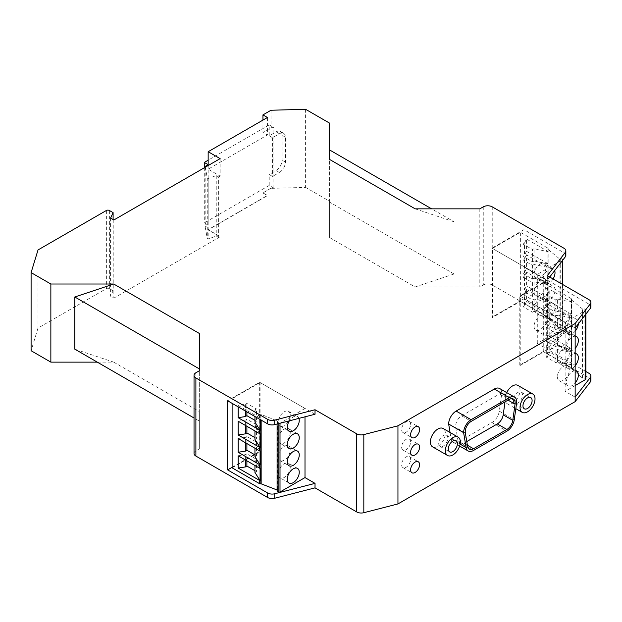 <?xml version="1.0" encoding="UTF-8"?>
<svg xmlns="http://www.w3.org/2000/svg" width="622" height="622" viewBox="0 0 622 622"><rect width="100%" height="100%" fill="white"/><g stroke="black" fill="none" stroke-linecap="round" stroke-linejoin="round"><path stroke-width="0.47" stroke-dasharray="3.11 2.33" d="M113.103 219.543L113.103 290.754L109.379 288.6A2.115 1.221 180 0 0 106.385 288.6L38.02 328.066L31.1 350.73M110.576 218.081L110.576 296.204L113.103 290.754M113.865 219.986L113.865 298.101L110.576 296.204M220.134 158.633L220.134 176.088L208.16 169.176L267.429 134.958L262.943 132.362L271.021 127.697L273.882 127.619L273.882 188.108L271.021 188.186L262.943 193.022L267.429 195.619L208.16 229.837L220.134 236.749L113.865 298.101M271.021 188.186L262.943 192.851L267.429 195.448L208.16 229.666L220.134 236.578L218.641 237.441L218.641 176.951L220.134 176.088M208.16 165.545L208.16 169.176M267.429 117.504L267.429 134.958M262.943 120.093L262.943 132.362M271.021 110.242L271.021 127.697M305.596 109.293L305.596 187.409L271.021 188.357M329.543 123.117L329.543 201.233L305.596 187.409M38.02 249.951L38.02 328.066M454.076 273.983L329.543 202.088L329.543 237.526L415.162 286.96L454.076 273.983L454.076 221.813L431.606 208.837M329.543 202.088L329.543 159.411M415.162 208.837L454.076 221.813M483.263 206.854L483.263 284.969L479.819 286.96L415.162 286.96M479.819 208.837L479.819 286.96M483.263 284.969A6.352 3.67 180 0 1 492.243 284.969L563.991 326.394L563.991 321.901L523.973 298.793L491.94 317.29L491.94 248.155L523.973 229.666L563.991 252.765L563.991 248.271M523.973 229.666L523.973 298.793M565.849 255.362A6.352 3.67 0 0 0 563.991 252.765M547.321 275.632L547.321 280.125L589.042 304.212A6.352 3.67 180 0 1 590.9 306.809M549.716 277.023L547.321 280.125L547.321 353.755L565.297 330.476A6.352 3.67 0 0 0 565.849 328.984A6.352 3.67 0 0 0 563.991 326.394M205.307 167.194L207.266 177.985L207.266 238.475L208.16 238.996L216.246 236.057L218.641 237.441M205.167 167.271L205.167 226.898L207.266 238.475M232.107 467.301L259.646 451.401L259.646 382.266L227.621 400.762M194.033 453.469A6.352 3.67 180 0 1 195.891 450.88L199.328 448.89L199.328 370.774L199.328 421.055L194.033 418M199.328 333.446L199.328 368.885M97.273 362.136L113.717 362.136L199.328 411.562L199.328 421.055M199.328 411.562L199.328 448.89M74.803 349.16L113.717 362.136M410.606 459.502A6.352 3.67 120 0 0 409.292 456.595A6.352 3.67 120 0 0 404.401 458.297A6.352 3.67 120 0 0 401.625 464.688A6.352 3.67 120 0 0 402.947 467.596A6.352 3.67 120 0 0 407.838 465.894A6.352 3.67 120 0 0 410.606 459.502M269.225 135.821L272.522 137.719L279.402 133.746A8.467 4.89 -60 0 1 283.64 133.326L280.343 131.429A8.467 4.89 -60 0 0 276.114 131.848L269.225 135.821L269.225 124.929L208.16 160.188M280.343 131.429A8.467 4.89 -60 0 1 282.1 135.301L282.1 160.188A8.467 4.89 -60 0 1 276.114 170.56L279.402 172.457L272.522 176.438L269.225 174.533L276.114 170.56M273.882 188.108L269.225 185.418L269.225 174.533M269.225 185.418L204.273 222.925L208.16 225.172L205.167 226.898M204.273 167.792L204.273 222.925M272.522 137.719L272.522 176.438M269.225 124.929L273.882 127.619M283.64 133.326A8.467 4.89 -60 0 1 285.389 137.205L285.389 162.093A8.467 4.89 -60 0 1 279.402 172.457M208.16 164.682L208.16 225.172M207.266 177.985L208.16 178.506L216.246 175.567L218.641 176.951M216.246 175.567L216.246 236.057M450.071 432.5L451.152 438.945A10.582 6.111 120 0 0 453.236 442.351A10.582 6.111 120 0 0 458.523 441.83L491.916 422.548A10.582 6.111 120 0 0 499.287 411.15L501.791 393.345A10.582 6.111 120 0 0 499.598 388.501M506.689 392.599A10.582 6.111 120 0 0 507.272 403.725A10.582 6.111 120 0 0 512.567 403.196A10.582 6.111 120 0 0 519.479 393.874A10.582 6.111 120 0 0 517.854 385.391M432.585 446.845A10.582 6.111 120 0 0 437.88 446.316A10.582 6.111 120 0 0 444.792 436.994A10.582 6.111 120 0 0 443.167 428.511M410.606 441.947A6.352 3.67 120 0 0 409.292 439.039A6.352 3.67 120 0 0 404.401 440.741A6.352 3.67 120 0 0 401.625 447.132A6.352 3.67 120 0 0 402.947 450.033A6.352 3.67 120 0 0 407.838 448.338A6.352 3.67 120 0 0 410.606 441.947M410.606 424.383A6.352 3.67 120 0 0 409.292 421.475A6.352 3.67 120 0 0 404.401 423.178A6.352 3.67 120 0 0 401.625 429.569A6.352 3.67 120 0 0 402.947 432.477A6.352 3.67 120 0 0 407.838 430.774A6.352 3.67 120 0 0 410.606 424.383M585.87 371.513L547.321 349.261L519.782 365.161L519.782 296.025L547.321 280.125L491.94 248.155M589.042 373.348L589.042 377.842L547.321 353.755M589.042 377.842A6.352 3.67 180 0 1 590.9 380.431M575.156 328.004L519.782 296.025M520.225 365.417L543.729 351.85L543.729 282.722L520.225 296.29L520.225 365.417L519.782 365.161M543.729 351.85L571.268 367.75A0.847 0.49 180 0 1 571.268 368.442L582.441 378.075L584.05 377.826L585.644 378.837A0.847 0.49 180 0 1 585.87 379.163M575.156 385.554L565.134 391.339L565.134 322.212L585.621 310.386A0.847 0.49 180 0 0 585.87 310.036L585.87 314.11M575.156 397.131L565.134 391.339M520.225 296.29L565.134 322.212M520.381 301.39L520.381 232.263L492.391 248.419L492.391 317.547L520.381 301.39L547.92 317.29A0.847 0.49 180 0 1 547.92 317.974L559.092 327.607L560.702 327.359L562.296 328.369A0.847 0.49 180 0 1 562.272 329.046L537.291 343.468L547.321 349.261L565.297 325.982A6.352 3.67 0 0 0 565.849 324.49A6.352 3.67 0 0 0 563.991 321.901M492.391 317.547L491.94 317.29M537.291 343.468L537.291 274.341L562.272 259.918A0.847 0.49 180 0 0 562.521 259.576L562.521 260.447M492.391 248.419L537.291 274.341M315.027 414.236L259.646 382.266M304.998 416.826L304.998 408.452L260.097 382.53L260.097 451.658L259.646 451.401M277.101 491.1L277.529 490.167L277.101 489.996M232.107 467.814L260.097 451.658M329.543 237.526L329.543 201.233M304.998 408.452L280.017 423.255M260.082 419.5L260.082 417.976A0.847 0.49 0 0 1 259.646 417.844L259.646 414.586L232.107 398.686L260.097 382.53M259.646 414.586A0.847 0.49 0 0 0 260.843 414.586L261.147 420.114M280.017 422.882A0.847 0.49 0 0 1 278.85 422.89L277.101 421.973L277.529 421.04L261.147 414.415M298.941 418.381A8.467 4.89 120 0 0 297.503 416.538A8.467 4.89 120 0 0 289.385 420.845M278.298 456.711A8.467 4.89 120 0 0 280.055 460.583A8.467 4.89 120 0 0 286.579 458.313A8.467 4.89 120 0 0 290.272 449.792A8.467 4.89 120 0 0 288.515 445.92A8.467 4.89 120 0 0 281.991 448.19A8.467 4.89 120 0 0 278.298 456.711M290.272 415.232A8.467 4.89 120 0 0 288.515 411.352A8.467 4.89 120 0 0 281.991 413.622A8.467 4.89 120 0 0 278.298 422.144A8.467 4.89 120 0 0 280.055 426.016A8.467 4.89 120 0 0 286.579 423.753A8.467 4.89 120 0 0 290.272 415.232M290.272 467.075A8.467 4.89 -60 0 1 286.579 475.597A8.467 4.89 -60 0 1 280.055 477.867A8.467 4.89 -60 0 1 278.298 473.987A8.467 4.89 -60 0 1 281.991 465.474A8.467 4.89 -60 0 1 288.515 463.203A8.467 4.89 -60 0 1 290.272 467.075M290.272 432.515A8.467 4.89 -60 0 1 286.579 441.037A8.467 4.89 -60 0 1 280.055 443.299A8.467 4.89 -60 0 1 278.298 439.427A8.467 4.89 -60 0 1 281.991 430.906A8.467 4.89 -60 0 1 288.515 428.636A8.467 4.89 -60 0 1 290.272 432.515M277.101 421.973L277.101 424.002M277.529 421.04L277.529 490.167M254.95 439.381L256.474 438.502L256.474 424.764L254.95 425.642L260.082 433.775M254.95 425.642L254.95 430.929M254.95 422.097L256.474 421.218L254.95 420.34M259.646 417.844L238.148 405.427L245.371 404.308L245.371 411.01M238.148 405.427L238.148 406.835M254.95 416.538L254.95 409.844L256.474 408.957L256.474 421.218M245.371 404.308L246.895 403.429L256.474 408.957M260.082 417.976L254.95 409.844M246.895 411.888L246.895 403.429M232.107 398.686L232.107 403.351M245.371 425.401L245.371 420.114L246.895 419.228L246.895 426.28M256.474 424.764L246.895 419.228M238.148 421.226L245.371 420.114M254.95 437.616L256.474 438.502M238.148 455.794L245.371 454.674L246.895 453.796L256.474 459.324L254.95 460.21L260.082 468.343M254.95 460.21L254.95 465.497M245.371 459.969L245.371 454.674M246.895 460.848L246.895 453.796M260.082 451.059L254.95 442.926L254.95 448.213M238.148 438.51L245.371 437.398L246.895 436.512L256.474 442.048L254.95 442.926M245.371 442.685L245.371 437.398M246.895 443.564L246.895 436.512M254.95 456.665L256.474 455.786L254.95 454.9M256.474 442.048L256.474 455.786M254.95 472.463L256.474 471.585L254.95 470.706M256.474 459.324L256.474 471.585M547.92 263.674L526.414 251.257L526.414 238.996L547.92 251.412A0.847 0.49 180 0 1 548.145 251.661L548.145 263.915A0.847 0.49 180 0 0 547.92 263.674L547.92 267.211A0.847 0.49 180 0 1 548.145 267.46L548.145 281.198L534.057 278.244L534.057 264.498L548.145 267.46M548.145 281.198A0.847 0.49 180 0 0 547.92 280.957L526.414 268.541L526.414 254.802L547.92 267.211M547.92 280.957L547.92 284.495L526.414 272.086L526.414 285.825L524.478 289.992L522.954 290.871L522.954 277.132L524.478 276.254L524.478 289.992M547.92 284.495A0.847 0.49 180 0 1 548.145 284.744L548.145 298.482A0.847 0.49 180 0 0 547.92 298.233L526.414 285.825M526.414 289.362L547.92 301.779A0.847 0.49 180 0 1 548.145 302.028L534.057 299.065L532.533 299.952L522.954 294.416L524.478 293.537L526.414 289.362L526.414 301.623L524.478 305.791L524.478 293.537M548.145 302.028L548.145 314.289A0.847 0.49 180 0 0 547.92 314.04L526.414 301.623M547.617 318.153L547.92 248.854A0.847 0.49 180 0 0 547.92 248.162L520.381 232.263M548.145 284.744L534.057 281.782L532.533 282.668L532.533 296.406L534.057 295.52L548.145 298.482M534.057 295.52L534.057 281.782M534.057 299.065L534.057 311.327L532.533 312.205L532.533 299.952M524.478 305.791L522.954 306.677L532.533 312.205M548.145 314.289L534.057 311.327M522.954 294.416L522.954 306.677M532.533 296.406L522.954 290.871M522.954 277.132L532.533 282.668M524.478 276.254L526.414 272.086M562.296 328.369L562.296 259.242A0.847 0.49 180 0 1 562.521 259.576M560.702 327.359L560.702 258.239L559.092 258.488L547.617 249.025M562.296 259.242L560.702 258.239M559.092 327.607L559.092 258.488M526.414 251.257L524.478 255.424L522.954 256.311L532.533 261.839L534.057 260.96L534.057 248.699L548.145 251.661M534.057 260.96L548.145 263.915M522.954 256.311L522.954 244.049L524.478 243.171L524.478 255.424M524.478 243.171L526.414 238.996M526.414 268.541L524.478 272.708L522.954 273.594L532.533 279.123L534.057 278.244M522.954 273.594L522.954 259.848L524.478 258.97L524.478 272.708M524.478 258.97L526.414 254.802M534.057 264.498L532.533 265.384L522.954 259.848M532.533 279.123L532.533 265.384M534.057 248.699L532.533 249.577L522.954 244.049M532.533 261.839L532.533 249.577M555.011 290.039A8.467 4.89 120 0 0 553.261 286.159A8.467 4.89 120 0 0 546.73 288.429A8.467 4.89 120 0 0 543.037 296.951A8.467 4.89 120 0 0 544.794 300.823A8.467 4.89 120 0 0 551.317 298.56A8.467 4.89 120 0 0 555.011 290.039M543.037 331.51A8.467 4.89 120 0 0 544.794 335.39A8.467 4.89 120 0 0 551.317 333.12A8.467 4.89 120 0 0 555.011 324.598A8.467 4.89 120 0 0 553.261 320.727A8.467 4.89 120 0 0 546.73 322.997A8.467 4.89 120 0 0 543.037 331.51M553.075 278.959A8.467 4.89 -60 0 1 544.794 283.539A8.467 4.89 -60 0 1 543.037 279.667A8.467 4.89 -60 0 1 546.73 271.145A8.467 4.89 -60 0 1 553.261 268.875A8.467 4.89 -60 0 1 554.661 270.624M543.037 314.234A8.467 4.89 -60 0 1 546.73 305.713A8.467 4.89 -60 0 1 553.261 303.443A8.467 4.89 -60 0 1 555.011 307.315A8.467 4.89 -60 0 1 551.317 315.836A8.467 4.89 -60 0 1 544.794 318.106A8.467 4.89 -60 0 1 543.037 314.234M546.03 284.853A8.467 4.89 120 0 0 544.281 280.973A8.467 4.89 120 0 0 537.75 283.243A8.467 4.89 120 0 0 534.057 291.765A8.467 4.89 120 0 0 535.814 295.637A8.467 4.89 120 0 0 542.337 293.374A8.467 4.89 120 0 0 546.03 284.853M534.057 326.332A8.467 4.89 120 0 0 535.814 330.204A8.467 4.89 120 0 0 542.337 327.934A8.467 4.89 120 0 0 546.03 319.413A8.467 4.89 120 0 0 544.281 315.541A8.467 4.89 120 0 0 537.75 317.811A8.467 4.89 120 0 0 534.057 326.332M534.057 274.481A8.467 4.89 -60 0 1 537.75 265.959A8.467 4.89 -60 0 1 544.281 263.689A8.467 4.89 -60 0 1 546.03 267.569A8.467 4.89 -60 0 1 542.337 276.09A8.467 4.89 -60 0 1 535.814 278.361A8.467 4.89 -60 0 1 534.057 274.481M534.057 309.048A8.467 4.89 -60 0 1 537.75 300.527A8.467 4.89 -60 0 1 544.281 298.257A8.467 4.89 -60 0 1 546.03 302.137A8.467 4.89 -60 0 1 542.337 310.658A8.467 4.89 -60 0 1 535.814 312.92A8.467 4.89 -60 0 1 534.057 309.048M571.268 314.133L549.762 301.724L549.762 289.463L571.268 301.88A0.847 0.49 180 0 1 571.494 302.129L571.494 314.382A0.847 0.49 180 0 0 571.268 314.133L571.268 317.679A0.847 0.49 180 0 1 571.494 317.928L571.494 331.666L557.405 328.704L557.405 314.965L571.494 317.928M571.494 331.666A0.847 0.49 180 0 0 571.268 331.417L549.762 319L549.762 305.262L571.268 317.679M571.268 331.417L571.268 334.963L549.762 322.546L549.762 336.284L547.827 340.459L546.303 341.338L546.303 327.6L547.827 326.721L547.827 340.459M571.268 334.963A0.847 0.49 180 0 1 571.494 335.211L571.494 348.95A0.847 0.49 180 0 0 571.268 348.701L549.762 336.284M549.762 339.83L571.268 352.246A0.847 0.49 180 0 1 571.494 352.495L557.405 349.533L555.881 350.411L546.303 344.883L547.827 343.997L549.762 339.83L549.762 352.091L547.827 356.258L547.827 343.997M571.494 352.495L571.494 364.749A0.847 0.49 180 0 0 571.268 364.5L549.762 352.091M570.965 368.613L571.268 299.314A0.847 0.49 180 0 0 571.268 298.622L543.729 282.722M571.494 335.211L557.405 332.249L555.881 333.128L555.881 346.866L557.405 345.988L571.494 348.95M557.405 345.988L557.405 332.249M557.405 349.533L557.405 361.786L555.881 362.673L555.881 350.411M547.827 356.258L546.303 357.137L555.881 362.673M571.494 364.749L557.405 361.786M546.303 344.883L546.303 357.137M555.881 346.866L546.303 341.338M546.303 327.6L555.881 333.128M547.827 326.721L549.762 322.546M585.644 378.837L585.644 309.709A0.847 0.49 180 0 1 585.87 310.036M584.05 377.826L584.05 308.699L582.441 308.947L570.965 299.485M585.644 309.709L584.05 308.699M582.441 378.075L582.441 308.947M549.762 301.724L547.827 305.892L546.303 306.77L555.881 312.306L557.405 311.42L557.405 299.166L571.494 302.129M557.405 311.42L571.494 314.382M546.303 306.77L546.303 294.517L547.827 293.631L547.827 305.892M547.827 293.631L549.762 289.463M549.762 319L547.827 323.176L546.303 324.054L555.881 329.59L557.405 328.704M546.303 324.054L546.303 310.316L547.827 309.437L547.827 323.176M547.827 309.437L549.762 305.262M557.405 314.965L555.881 315.844L546.303 310.316M555.881 329.59L555.881 315.844M557.405 299.166L555.881 300.045L546.303 294.517M555.881 312.306L555.881 300.045M575.156 336.23A8.467 4.89 120 0 0 566.385 347.41A8.467 4.89 120 0 0 568.143 351.29A8.467 4.89 120 0 0 575.156 348.468M575.156 370.798A8.467 4.89 120 0 0 566.385 381.978A8.467 4.89 120 0 0 568.143 385.858A8.467 4.89 120 0 0 575.156 383.035M575.156 331.184A8.467 4.89 -60 0 1 568.143 334.006A8.467 4.89 -60 0 1 566.385 330.134A8.467 4.89 -60 0 1 570.086 321.613A8.467 4.89 -60 0 1 576.61 319.343A8.467 4.89 -60 0 1 578.359 323.215A8.467 4.89 -60 0 1 578.336 323.883M575.156 365.752A8.467 4.89 -60 0 1 568.143 368.574A8.467 4.89 -60 0 1 566.385 364.694A8.467 4.89 -60 0 1 575.156 353.514M569.379 335.312A8.467 4.89 120 0 0 567.629 331.44A8.467 4.89 120 0 0 561.106 333.711A8.467 4.89 120 0 0 557.405 342.232A8.467 4.89 120 0 0 559.162 346.104A8.467 4.89 120 0 0 565.686 343.834A8.467 4.89 120 0 0 569.379 335.312M557.405 376.792A8.467 4.89 120 0 0 559.162 380.672A8.467 4.89 120 0 0 565.686 378.401A8.467 4.89 120 0 0 569.379 369.88A8.467 4.89 120 0 0 567.629 366.008A8.467 4.89 120 0 0 561.106 368.271A8.467 4.89 120 0 0 557.405 376.792M557.405 324.948A8.467 4.89 -60 0 1 561.106 316.427A8.467 4.89 -60 0 1 567.629 314.157A8.467 4.89 -60 0 1 569.379 318.036A8.467 4.89 -60 0 1 565.686 326.55A8.467 4.89 -60 0 1 559.162 328.82A8.467 4.89 -60 0 1 557.405 324.948M557.405 359.508A8.467 4.89 -60 0 1 561.106 350.995A8.467 4.89 -60 0 1 567.629 348.724A8.467 4.89 -60 0 1 569.379 352.596A8.467 4.89 -60 0 1 565.686 361.118A8.467 4.89 -60 0 1 559.162 363.388A8.467 4.89 -60 0 1 557.405 359.508M208.16 178.506L208.16 238.996M522.519 395.032A6.453 3.724 120 0 0 521.182 392.078A6.453 3.724 120 0 0 516.206 393.804A6.453 3.724 120 0 0 513.391 400.304A6.453 3.724 120 0 0 514.728 403.258A6.453 3.724 120 0 0 519.697 401.532A6.453 3.724 120 0 0 522.519 395.032M447.832 438.152A6.453 3.724 120 0 0 446.495 435.198A6.453 3.724 120 0 0 441.519 436.924A6.453 3.724 120 0 0 438.704 443.424A6.453 3.724 120 0 0 440.042 446.378A6.453 3.724 120 0 0 445.018 444.644A6.453 3.724 120 0 0 447.832 438.152M501.791 393.345L516.758 401.991M505.025 401.851L505.476 398.64A8.467 4.89 120 0 0 503.812 393.508A8.467 4.89 120 0 0 499.575 393.928L461.641 415.83A8.467 4.89 120 0 0 455.747 427.353L458.017 440.905A8.467 4.89 120 0 0 459.681 443.634A8.467 4.89 120 0 0 463.911 443.214L466.78 441.558M109.379 210.477L109.379 288.6M492.243 206.854L492.243 284.969M106.385 210.477L106.385 288.6M589.042 299.718L589.042 304.212M195.891 372.765L195.891 450.88M285.389 137.205L282.1 135.301M276.114 131.848L279.402 133.746M285.389 162.093L282.1 160.188M565.297 325.982L565.297 330.476M278.85 422.89L278.85 423.559M260.843 414.586L260.843 419.943M547.92 298.233L547.92 301.779M547.92 314.04L547.92 317.29M547.92 248.162L547.92 251.412M562.272 329.046L562.272 284.27M562.272 260.766L562.272 259.918M547.92 317.974L547.92 248.854M571.268 348.701L571.268 352.246M571.268 364.5L571.268 367.75M571.268 298.622L571.268 301.88M585.621 314.429L585.621 310.386M571.268 368.442L571.268 299.314M491.916 422.548L506.883 431.186M499.287 411.15L514.254 419.796M458.523 441.83L473.49 450.468M451.152 438.945L460.124 444.124M467.596 446.433L458.017 440.905M463.911 443.214L467.394 445.22M465.326 432.881L455.747 427.353M461.641 415.83L471.219 421.366M499.575 393.928L509.154 399.464M508.026 400.117L505.476 398.64M409.292 456.595L418.272 461.781M409.292 439.039L418.272 444.225M409.292 421.475L418.272 426.661M565.849 328.984L565.849 324.49M280.055 460.583L289.036 465.769M288.515 411.352L297.503 416.538M289.036 483.053L280.055 477.867M289.036 448.485L280.055 443.299M562.521 284.409L562.521 328.704M548.169 248.505L548.169 317.632M544.281 280.973L553.261 286.159M535.814 330.204L544.794 335.39M553.261 268.875L544.281 263.689M553.261 303.443L544.281 298.257M571.517 298.972L571.517 368.1M567.629 331.44L576.61 336.626M559.162 380.672L568.143 385.858M576.61 319.343L567.629 314.157M576.61 353.91L567.629 348.724M446.495 435.198L456.074 440.726M453.236 442.351L459.627 446.044M521.182 392.078L530.76 397.606M507.272 403.725L515.817 408.654M459.681 443.634L469.26 449.162M503.812 393.508L513.391 399.044M514.728 403.258L524.307 408.786M297.503 468.389L288.515 463.203M568.143 334.006L559.162 328.82M402.947 467.596L411.927 472.782M280.055 426.016L289.036 431.202M567.629 366.008L576.61 371.186M544.794 283.539L535.814 278.361M544.281 315.541L553.261 320.727M297.503 433.822L288.515 428.636M544.794 318.106L535.814 312.92M440.042 446.378L449.62 451.906M535.814 295.637L544.794 300.823M402.947 450.033L411.927 455.218M559.162 346.104L568.143 351.29M402.947 432.477L411.927 437.663M568.143 368.574L559.162 363.388M288.515 445.92L297.503 451.106"/><path stroke-width="0.93" d="M113.103 219.543L113.103 212.631L109.379 210.477A2.115 1.221 180 0 0 106.385 210.477L38.02 249.951L31.1 272.607L31.1 350.73L50.856 362.136L97.273 362.136M113.103 212.631L110.576 218.081L113.865 219.986L220.134 158.633L208.16 151.721L208.16 165.545M262.943 120.093L262.943 114.907L267.429 117.504L208.16 151.721M262.943 114.907L271.021 110.242L305.596 109.293L329.543 123.117L329.543 159.411L415.162 208.837L479.819 208.837L483.263 206.854A6.352 3.67 180 0 1 492.243 206.854L563.991 248.271A6.352 3.67 0 0 1 565.849 250.868A6.352 3.67 0 0 1 565.297 252.361L565.297 256.855A6.352 3.67 0 0 0 565.849 255.362L565.849 250.868M431.606 208.837L329.543 149.918M590.9 302.315L590.9 306.809A6.352 3.67 180 0 1 590.348 308.302L575.156 328.004L575.156 323.51L590.348 303.808A6.352 3.67 180 0 0 590.9 302.315A6.352 3.67 180 0 0 589.042 299.718L547.321 275.632L565.297 252.361M565.297 256.855L549.716 277.023M205.167 167.271L205.167 166.408L205.307 167.194M575.156 323.51L397.948 425.821L397.948 503.937L575.156 401.625L590.348 381.924A6.352 3.67 180 0 0 590.9 380.431L590.9 375.937A6.352 3.67 180 0 1 590.348 377.43L590.348 381.924M397.948 425.821L363.823 434.591A6.352 3.67 180 0 1 356.748 433.837L315.027 409.75L274.714 420.13A6.352 3.67 180 0 1 267.639 419.368L195.891 377.951A6.352 3.67 180 0 1 194.033 375.354A6.352 3.67 180 0 1 195.891 372.765L199.328 370.774L199.328 333.446L113.717 284.013L50.856 284.013L50.856 362.136M363.823 434.591L363.823 512.707L397.948 503.937M363.823 512.707A6.352 3.67 180 0 1 356.748 511.953L315.027 487.866L315.027 483.372L304.998 477.579L304.998 416.826M315.027 409.75L315.027 414.236L274.714 424.616A6.352 3.67 180 0 1 267.639 423.862L227.621 400.762L227.621 469.89L232.107 467.301M195.891 377.951L195.891 456.066L267.639 497.491A6.352 3.67 180 0 0 274.714 498.245L315.027 487.866M227.621 469.89L267.639 492.997L267.639 497.491M195.891 456.066A6.352 3.67 180 0 1 194.033 453.469L194.033 375.354M194.033 418L74.803 349.16L74.803 296.989L199.328 368.885L199.328 370.774M74.803 296.989L113.717 284.013M50.856 284.013L31.1 272.607M419.586 464.688A6.352 3.67 120 0 0 418.272 461.781A6.352 3.67 120 0 0 413.381 463.483A6.352 3.67 120 0 0 410.606 469.874A6.352 3.67 120 0 0 411.927 472.782A6.352 3.67 120 0 0 416.818 471.079A6.352 3.67 120 0 0 419.586 464.688M208.16 160.188L204.273 162.435L204.273 167.792M205.167 166.408L208.16 164.682L204.273 162.435M514.565 397.139L499.598 388.501A10.582 6.111 120 0 0 494.303 389.022L456.136 411.064A10.582 6.111 120 0 0 448.656 424.025L463.623 432.663L466.119 447.583A10.582 6.111 120 0 0 468.203 450.997A10.582 6.111 120 0 0 473.49 450.468L506.883 431.186A10.582 6.111 120 0 0 514.254 419.796L516.758 401.991A10.582 6.111 120 0 0 514.565 397.139A10.582 6.111 120 0 0 509.27 397.668L471.103 419.702A10.582 6.111 120 0 0 463.623 432.663M450.071 432.5L448.656 424.025M532.821 394.029A10.582 6.111 120 0 0 527.534 394.558A10.582 6.111 120 0 0 520.622 403.88A10.582 6.111 120 0 0 522.239 412.363A10.582 6.111 120 0 0 527.534 411.842A10.582 6.111 120 0 0 534.446 402.512A10.582 6.111 120 0 0 532.821 394.029L517.854 385.391A10.582 6.111 120 0 0 512.567 385.912A10.582 6.111 120 0 0 506.689 392.599M419.586 447.132A6.352 3.67 120 0 0 418.272 444.225A6.352 3.67 120 0 0 413.381 445.927A6.352 3.67 120 0 0 410.606 452.311A6.352 3.67 120 0 0 411.927 455.218A6.352 3.67 120 0 0 416.818 453.524A6.352 3.67 120 0 0 419.586 447.132M419.586 429.569A6.352 3.67 120 0 0 418.272 426.661A6.352 3.67 120 0 0 413.381 428.364A6.352 3.67 120 0 0 410.606 434.755A6.352 3.67 120 0 0 411.927 437.663A6.352 3.67 120 0 0 416.818 435.96A6.352 3.67 120 0 0 419.586 429.569M458.134 437.149L443.167 428.511A10.582 6.111 120 0 0 437.88 429.032A10.582 6.111 120 0 0 430.968 438.362A10.582 6.111 120 0 0 432.585 446.845L447.552 455.483A10.582 6.111 120 0 0 452.847 454.962A10.582 6.111 120 0 0 459.759 445.632A10.582 6.111 120 0 0 458.134 437.149A10.582 6.111 120 0 0 452.847 437.678A10.582 6.111 120 0 0 445.935 447A10.582 6.111 120 0 0 447.552 455.483M575.156 328.004L575.156 401.625M575.156 397.131L590.348 377.43M590.9 375.937A6.352 3.67 180 0 0 589.042 373.348L585.87 371.513M585.87 314.11L585.87 379.163A0.847 0.49 180 0 1 585.621 379.513L575.156 385.554M315.027 483.372L274.714 493.751A6.352 3.67 180 0 1 267.639 492.997M304.998 477.579L280.017 492.002A0.847 0.49 0 0 1 278.85 492.018L277.101 491.1L277.101 424.002M277.101 489.996L260.843 483.714A0.847 0.49 0 0 1 259.646 483.714L232.107 467.814L232.107 403.351M287.278 461.889A8.467 4.89 120 0 0 289.036 465.769A8.467 4.89 120 0 0 295.559 463.499A8.467 4.89 120 0 0 299.252 454.977A8.467 4.89 120 0 0 297.503 451.106A8.467 4.89 120 0 0 290.972 453.376A8.467 4.89 120 0 0 287.278 461.889M289.385 420.845A8.467 4.89 120 0 0 287.278 427.33A8.467 4.89 120 0 0 289.036 431.202A8.467 4.89 120 0 0 295.559 428.931A8.467 4.89 120 0 0 299.252 420.418A8.467 4.89 120 0 0 298.941 418.381M299.252 472.261A8.467 4.89 -60 0 1 295.559 480.783A8.467 4.89 -60 0 1 289.036 483.053A8.467 4.89 -60 0 1 287.278 479.173A8.467 4.89 -60 0 1 290.972 470.652A8.467 4.89 -60 0 1 297.503 468.389A8.467 4.89 -60 0 1 299.252 472.261M299.252 437.694A8.467 4.89 -60 0 1 295.559 446.215A8.467 4.89 -60 0 1 289.036 448.485A8.467 4.89 -60 0 1 287.278 444.613A8.467 4.89 -60 0 1 290.972 436.092A8.467 4.89 -60 0 1 297.503 433.822A8.467 4.89 -60 0 1 299.252 437.694M261.147 420.114L261.147 483.543M246.895 443.564L246.895 450.25L245.371 451.137L238.148 452.248L238.148 438.51L259.646 450.927L259.646 447.381A0.847 0.49 0 0 0 260.082 447.513L254.95 439.381L254.95 430.929M260.082 447.513L260.082 433.775A0.847 0.49 0 0 1 259.646 433.643L238.148 421.226L238.148 434.972L259.646 447.381M254.95 420.34L246.895 415.69L245.371 416.569L238.148 417.689L259.646 430.097A0.847 0.49 0 0 0 260.082 430.237L254.95 422.097L254.95 416.538M245.371 411.01L245.371 416.569M238.148 406.835L238.148 417.689M246.895 415.69L246.895 411.888M259.646 468.211L238.148 455.794L238.148 468.055L259.646 480.472A0.847 0.49 0 0 0 260.082 480.604L260.082 468.343A0.847 0.49 0 0 1 259.646 468.211L259.646 464.665A0.847 0.49 0 0 0 260.082 464.797L260.082 451.059A0.847 0.49 0 0 1 259.646 450.927M238.148 452.248L259.646 464.665M246.895 426.28L246.895 432.966L245.371 433.853L245.371 425.401M246.895 432.966L254.95 437.616M245.371 433.853L238.148 434.972M260.082 430.237L260.082 419.5M254.95 465.497L254.95 472.463L260.082 480.604M246.895 460.848L246.895 466.057L245.371 466.935L245.371 459.969M245.371 466.935L238.148 468.055M254.95 448.213L254.95 456.665L260.082 464.797M245.371 451.137L245.371 442.685M246.895 450.25L254.95 454.9M246.895 466.057L254.95 470.706M554.661 270.624A8.467 4.89 -60 0 1 555.011 272.755A8.467 4.89 -60 0 1 553.075 278.959M575.156 348.468A8.467 4.89 120 0 0 578.359 340.498A8.467 4.89 120 0 0 576.61 336.626A8.467 4.89 120 0 0 575.156 336.23M575.156 383.035A8.467 4.89 120 0 0 578.359 375.066A8.467 4.89 120 0 0 576.61 371.186A8.467 4.89 120 0 0 575.156 370.798M578.336 323.883A8.467 4.89 -60 0 1 575.156 331.184M575.156 353.514A8.467 4.89 -60 0 1 576.61 353.91A8.467 4.89 -60 0 1 578.359 357.782A8.467 4.89 -60 0 1 575.156 365.752M457.411 443.68A6.453 3.724 120 0 0 456.074 440.726A6.453 3.724 120 0 0 451.098 442.452A6.453 3.724 120 0 0 448.283 448.952A6.453 3.724 120 0 0 449.62 451.906A6.453 3.724 120 0 0 454.596 450.18A6.453 3.724 120 0 0 457.411 443.68M466.78 441.558L497.305 423.932L506.883 429.46A8.467 4.89 120 0 0 512.785 420.348L503.206 414.812L505.025 401.851M506.883 429.46L473.49 448.742A8.467 4.89 120 0 1 469.26 449.162A8.467 4.89 120 0 1 467.596 446.433L465.326 432.881A8.467 4.89 120 0 1 471.219 421.366L509.154 399.464A8.467 4.89 120 0 1 513.391 399.044A8.467 4.89 120 0 1 515.055 404.168L512.785 420.348M532.098 400.56A6.453 3.724 120 0 0 530.76 397.606A6.453 3.724 120 0 0 525.784 399.34A6.453 3.724 120 0 0 522.97 405.832A6.453 3.724 120 0 0 524.307 408.786A6.453 3.724 120 0 0 529.283 407.06A6.453 3.724 120 0 0 532.098 400.56M497.305 423.932A8.467 4.89 120 0 0 503.206 414.812M590.348 303.808L590.348 308.302M356.748 433.837L356.748 511.953M274.714 420.13L274.714 424.616M267.639 419.368L267.639 423.862M274.714 493.751L274.714 498.245M280.017 423.255L280.017 492.002M278.85 423.559L278.85 492.018M260.843 419.943L260.843 483.714M259.646 433.643L259.646 430.097M259.646 483.714L259.646 480.472M562.272 284.27L562.272 260.766M585.621 379.513L585.621 314.429M460.124 444.124L466.119 447.583M456.136 411.064L471.103 419.702M494.303 389.022L509.27 397.668M467.394 445.22L473.49 448.742M515.055 404.168L508.026 400.117M562.521 260.447L562.521 284.409M459.627 446.044L468.203 450.997M515.817 408.654L522.239 412.363"/></g></svg>
